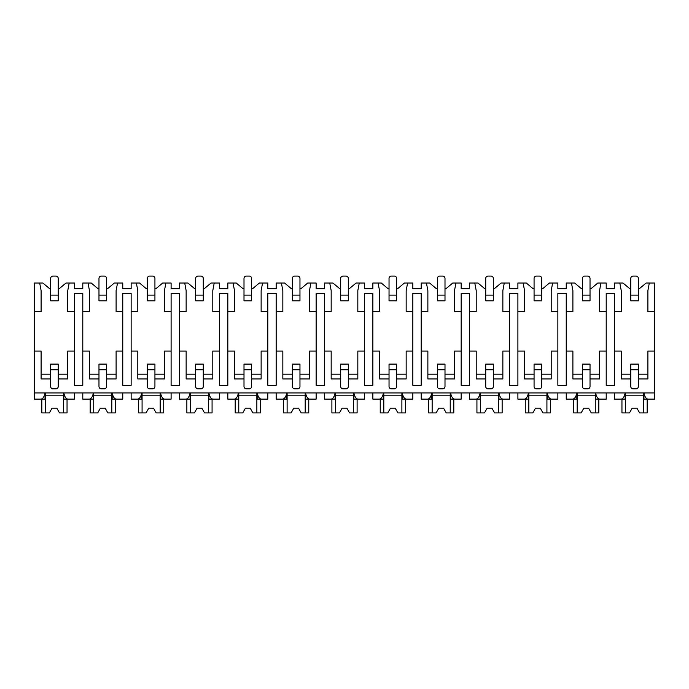 <?xml version="1.0" encoding="UTF-8"?>
<svg xmlns="http://www.w3.org/2000/svg" width="689" height="689" viewBox="0 0 689 689"><rect width="100%" height="100%" fill="white"/><g stroke="black" fill="none" stroke-linecap="round" stroke-linejoin="round"><path stroke-width="1.03" d="M34.45 311.574L41.107 311.574L41.107 290.637L39.686 283.024L34.45 283.024L34.45 399.129L40.952 399.129C42.864 398.862 44.225 396.795 45.043 392.937L45.043 399.129L39.686 399.129M638.376 378.95L647.893 378.95L647.893 351.063L654.55 351.063L654.55 399.129L648.048 399.129C646.136 398.862 644.766 396.795 643.957 392.937L643.957 399.129L649.314 399.129M34.45 351.063L41.107 351.063L41.107 378.95L50.624 378.95M590.025 378.95L599.542 378.95L599.542 351.063L606.208 351.063L606.208 385.323L614.579 385.323L614.579 351.063L621.245 351.063L621.245 378.95L630.762 378.95M541.683 378.95L551.2 378.95L551.2 351.063L557.857 351.063L557.857 385.323L566.237 385.323L566.237 351.063L572.895 351.063L572.895 378.95L582.412 378.95M493.341 378.95L502.858 378.95L502.858 351.063L509.515 351.063L509.515 385.323L517.895 385.323L517.895 351.063L524.553 351.063L524.553 378.95L534.07 378.95M444.999 378.95L454.507 378.95L454.507 351.063L461.174 351.063L461.174 385.323L469.545 385.323L469.545 351.063L476.211 351.063L476.211 378.95L485.728 378.95M396.649 378.95L406.166 378.95L406.166 351.063L412.832 351.063L412.832 385.323L421.203 385.323L421.203 351.063L427.869 351.063L427.869 378.95L437.386 378.95M348.307 378.95L357.824 378.95L357.824 351.063L364.481 351.063L364.481 385.323L372.861 385.323L372.861 351.063L379.518 351.063L379.518 378.95L389.035 378.95M299.965 378.95L309.482 378.95L309.482 351.063L316.139 351.063L316.139 385.323L324.519 385.323L324.519 351.063L331.176 351.063L331.176 378.95L340.693 378.95M251.614 378.95L261.131 378.95L261.131 351.063L267.797 351.063L267.797 385.323L276.168 385.323L276.168 351.063L282.834 351.063L282.834 378.95L292.351 378.95M203.272 378.95L212.789 378.95L212.789 351.063L219.455 351.063L219.455 385.323L227.826 385.323L227.826 351.063L234.493 351.063L234.493 378.95L244.001 378.95M154.93 378.95L164.447 378.95L164.447 351.063L171.105 351.063L171.105 385.323L179.484 385.323L179.484 351.063L186.142 351.063L186.142 378.95L195.659 378.95M106.588 378.95L116.105 378.95L116.105 351.063L122.763 351.063L122.763 385.323L131.143 385.323L131.143 351.063L137.8 351.063L137.8 378.95L147.317 378.95M58.238 378.95L67.755 378.95L67.755 351.063L74.421 351.063L74.421 385.323L82.792 385.323L82.792 351.063L89.458 351.063L89.458 378.95L98.975 378.95M638.376 288.734L639.323 288.734L646.127 283.024L649.314 283.024L647.893 290.637L647.893 311.574L654.55 311.574L654.55 351.063M34.45 392.937L654.55 392.937M82.792 351.063L82.792 293.488L74.421 293.488L74.421 351.063M614.579 351.063L614.579 293.488L606.208 293.488L606.208 351.063M590.025 288.734L590.981 288.734L597.785 283.024L606.208 283.024L606.208 288.734L614.579 288.734L614.579 283.024L623.002 283.024L629.806 288.734L630.762 288.734M647.893 374.196L638.376 374.196M630.762 374.196L621.245 374.196M566.237 351.063L566.237 311.574L572.895 311.574L572.895 290.637L571.474 283.024L574.66 283.024L581.464 288.734L582.412 288.734M599.542 374.196L590.025 374.196M582.412 374.196L572.895 374.196M517.895 351.063L517.895 311.574L524.553 311.574L524.553 290.637L523.123 283.024L526.31 283.024L533.122 288.734L534.07 288.734M541.683 288.734L542.639 288.734L549.443 283.024L552.63 283.024L551.2 290.637L551.2 311.574L557.857 311.574L557.857 293.488L566.237 293.488L566.237 311.574M557.857 351.063L557.857 311.574M551.2 374.196L541.683 374.196M534.07 374.196L524.553 374.196M469.545 351.063L469.545 311.574L476.211 311.574L476.211 290.637L474.781 283.024L477.968 283.024L484.772 288.734L485.728 288.734M493.341 288.734L494.289 288.734L501.092 283.024L504.279 283.024L502.858 290.637L502.858 311.574L509.515 311.574L509.515 293.488L517.895 293.488L517.895 311.574M509.515 351.063L509.515 311.574M502.858 374.196L493.341 374.196M485.728 374.196L476.211 374.196M421.203 351.063L421.203 311.574L427.869 311.574L427.869 290.637L426.439 283.024L429.626 283.024L436.43 288.734L437.386 288.734M444.999 288.734L445.947 288.734L452.751 283.024L455.937 283.024L454.507 290.637L454.507 311.574L461.174 311.574L461.174 293.488L469.545 293.488L469.545 311.574M461.174 351.063L461.174 311.574M454.507 374.196L444.999 374.196M437.386 374.196L427.869 374.196M372.861 351.063L372.861 311.574L379.518 311.574L379.518 290.637L378.097 283.024L381.284 283.024L388.088 288.734L389.035 288.734M396.649 288.734L397.605 288.734L404.409 283.024L407.595 283.024L406.166 290.637L406.166 311.574L412.832 311.574L412.832 293.488L421.203 293.488L421.203 311.574M412.832 351.063L412.832 311.574M406.166 374.196L396.649 374.196M389.035 374.196L379.518 374.196M324.519 351.063L324.519 311.574L331.176 311.574L331.176 290.637L329.747 283.024L332.933 283.024L339.746 288.734L340.693 288.734M348.307 288.734L349.254 288.734L356.067 283.024L359.253 283.024L357.824 290.637L357.824 311.574L364.481 311.574L364.481 293.488L372.861 293.488L372.861 311.574M364.481 351.063L364.481 311.574M357.824 374.196L348.307 374.196M340.693 374.196L331.176 374.196M276.168 351.063L276.168 311.574L282.834 311.574L282.834 290.637L281.405 283.024L284.591 283.024L291.395 288.734L292.351 288.734M299.965 288.734L300.912 288.734L307.716 283.024L310.903 283.024L309.482 290.637L309.482 311.574L316.139 311.574L316.139 293.488L324.519 293.488L324.519 311.574M316.139 351.063L316.139 311.574M309.482 374.196L299.965 374.196M292.351 374.196L282.834 374.196M227.826 351.063L227.826 311.574L234.493 311.574L234.493 290.637L233.063 283.024L236.249 283.024L243.053 288.734L244.001 288.734M251.614 288.734L252.57 288.734L259.374 283.024L262.561 283.024L261.131 290.637L261.131 311.574L267.797 311.574L267.797 293.488L276.168 293.488L276.168 311.574M267.797 351.063L267.797 311.574M261.131 374.196L251.614 374.196M244.001 374.196L234.493 374.196M179.484 351.063L179.484 311.574L186.142 311.574L186.142 290.637L184.721 283.024L187.908 283.024L194.711 288.734L195.659 288.734M203.272 288.734L204.228 288.734L211.032 283.024L214.219 283.024L212.789 290.637L212.789 311.574L219.455 311.574L219.455 293.488L227.826 293.488L227.826 311.574M219.455 351.063L219.455 311.574M212.789 374.196L203.272 374.196M195.659 374.196L186.142 374.196M131.143 351.063L131.143 311.574L137.8 311.574L137.8 290.637L136.37 283.024L139.557 283.024L146.361 288.734L147.317 288.734M154.93 288.734L155.878 288.734L162.69 283.024L165.877 283.024L164.447 290.637L164.447 311.574L171.105 311.574L171.105 293.488L179.484 293.488L179.484 311.574M171.105 351.063L171.105 311.574M164.447 374.196L154.93 374.196M147.317 374.196L137.8 374.196M58.238 288.734L59.194 288.734L65.998 283.024L74.421 283.024L74.421 288.734L82.792 288.734L82.792 283.024L91.215 283.024L98.019 288.734L98.975 288.734M106.588 288.734L107.536 288.734L114.34 283.024L117.526 283.024L116.105 290.637L116.105 311.574L122.763 311.574L122.763 293.488L131.143 293.488L131.143 311.574M122.763 351.063L122.763 311.574M116.105 374.196L106.588 374.196M98.975 374.196L89.458 374.196M67.755 374.196L58.238 374.196M50.624 374.196L41.107 374.196M39.686 283.024L42.873 283.024L49.677 288.734L50.624 288.734M638.376 386.469L638.376 369.812L630.762 369.812L630.762 386.469A2.377 2.377 0 0 0 633.139 388.846L635.99 388.846A2.377 2.377 0 0 0 638.376 386.469M630.762 369.812L630.762 364.102L638.376 364.102L638.376 369.812M638.376 295.107L638.376 278.451A2.377 2.377 0 0 0 635.99 276.074L633.139 276.074A2.377 2.377 0 0 0 630.762 278.451L630.762 295.107L638.376 295.107L638.376 300.817L630.762 300.817L630.762 295.107M590.025 386.469L590.025 369.812L582.412 369.812L582.412 386.469A2.377 2.377 0 0 0 584.797 388.846L587.648 388.846A2.377 2.377 0 0 0 590.025 386.469M582.412 369.812L582.412 364.102L590.025 364.102L590.025 369.812M590.025 295.107L590.025 278.451A2.377 2.377 0 0 0 587.648 276.074L584.797 276.074A2.377 2.377 0 0 0 582.412 278.451L582.412 295.107L590.025 295.107L590.025 300.817L582.412 300.817L582.412 295.107M541.683 386.469L541.683 369.812L534.07 369.812L534.07 386.469A2.377 2.377 0 0 0 536.447 388.846L539.306 388.846A2.377 2.377 0 0 0 541.683 386.469M534.07 369.812L534.07 364.102L541.683 364.102L541.683 369.812M541.683 295.107L541.683 278.451A2.377 2.377 0 0 0 539.306 276.074L536.447 276.074A2.377 2.377 0 0 0 534.07 278.451L534.07 295.107L541.683 295.107L541.683 300.817L534.07 300.817L534.07 295.107M493.341 386.469L493.341 369.812L485.728 369.812L485.728 386.469A2.377 2.377 0 0 0 488.105 388.846L490.964 388.846A2.377 2.377 0 0 0 493.341 386.469M485.728 369.812L485.728 364.102L493.341 364.102L493.341 369.812M493.341 295.107L493.341 278.451A2.377 2.377 0 0 0 490.964 276.074L488.105 276.074A2.377 2.377 0 0 0 485.728 278.451L485.728 295.107L493.341 295.107L493.341 300.817L485.728 300.817L485.728 295.107M444.999 386.469L444.999 369.812L437.386 369.812L437.386 386.469A2.377 2.377 0 0 0 439.763 388.846L442.614 388.846A2.377 2.377 0 0 0 444.999 386.469M437.386 369.812L437.386 364.102L444.999 364.102L444.999 369.812M444.999 295.107L444.999 278.451A2.377 2.377 0 0 0 442.614 276.074L439.763 276.074A2.377 2.377 0 0 0 437.386 278.451L437.386 295.107L444.999 295.107L444.999 300.817L437.386 300.817L437.386 295.107M396.649 386.469L396.649 369.812L389.035 369.812L389.035 386.469A2.377 2.377 0 0 0 391.421 388.846L394.272 388.846A2.377 2.377 0 0 0 396.649 386.469M389.035 369.812L389.035 364.102L396.649 364.102L396.649 369.812M396.649 295.107L396.649 278.451A2.377 2.377 0 0 0 394.272 276.074L391.421 276.074A2.377 2.377 0 0 0 389.035 278.451L389.035 295.107L396.649 295.107L396.649 300.817L389.035 300.817L389.035 295.107M348.307 386.469L348.307 369.812L340.693 369.812L340.693 386.469A2.377 2.377 0 0 0 343.07 388.846L345.93 388.846A2.377 2.377 0 0 0 348.307 386.469M340.693 369.812L340.693 364.102L348.307 364.102L348.307 369.812M348.307 295.107L348.307 278.451A2.377 2.377 0 0 0 345.93 276.074L343.07 276.074A2.377 2.377 0 0 0 340.693 278.451L340.693 295.107L348.307 295.107L348.307 300.817L340.693 300.817L340.693 295.107M299.965 386.469L299.965 369.812L292.351 369.812L292.351 386.469A2.377 2.377 0 0 0 294.728 388.846L297.579 388.846A2.377 2.377 0 0 0 299.965 386.469M292.351 369.812L292.351 364.102L299.965 364.102L299.965 369.812M299.965 295.107L299.965 278.451A2.377 2.377 0 0 0 297.579 276.074L294.728 276.074A2.377 2.377 0 0 0 292.351 278.451L292.351 295.107L299.965 295.107L299.965 300.817L292.351 300.817L292.351 295.107M251.614 386.469L251.614 369.812L244.001 369.812L244.001 386.469A2.377 2.377 0 0 0 246.386 388.846L249.237 388.846A2.377 2.377 0 0 0 251.614 386.469M244.001 369.812L244.001 364.102L251.614 364.102L251.614 369.812M251.614 295.107L251.614 278.451A2.377 2.377 0 0 0 249.237 276.074L246.386 276.074A2.377 2.377 0 0 0 244.001 278.451L244.001 295.107L251.614 295.107L251.614 300.817L244.001 300.817L244.001 295.107M203.272 386.469L203.272 369.812L195.659 369.812L195.659 386.469A2.377 2.377 0 0 0 198.036 388.846L200.895 388.846A2.377 2.377 0 0 0 203.272 386.469M195.659 369.812L195.659 364.102L203.272 364.102L203.272 369.812M203.272 295.107L203.272 278.451A2.377 2.377 0 0 0 200.895 276.074L198.036 276.074A2.377 2.377 0 0 0 195.659 278.451L195.659 295.107L203.272 295.107L203.272 300.817L195.659 300.817L195.659 295.107M154.93 386.469L154.93 369.812L147.317 369.812L147.317 386.469A2.377 2.377 0 0 0 149.694 388.846L152.553 388.846A2.377 2.377 0 0 0 154.93 386.469M147.317 369.812L147.317 364.102L154.93 364.102L154.93 369.812M154.93 295.107L154.93 278.451A2.377 2.377 0 0 0 152.553 276.074L149.694 276.074A2.377 2.377 0 0 0 147.317 278.451L147.317 295.107L154.93 295.107L154.93 300.817L147.317 300.817L147.317 295.107M106.588 386.469L106.588 369.812L98.975 369.812L98.975 386.469A2.377 2.377 0 0 0 101.352 388.846L104.203 388.846A2.377 2.377 0 0 0 106.588 386.469M98.975 369.812L98.975 364.102L106.588 364.102L106.588 369.812M106.588 295.107L106.588 278.451A2.377 2.377 0 0 0 104.203 276.074L101.352 276.074A2.377 2.377 0 0 0 98.975 278.451L98.975 295.107L106.588 295.107L106.588 300.817L98.975 300.817L98.975 295.107M58.238 386.469L58.238 369.812L50.624 369.812L50.624 386.469A2.377 2.377 0 0 0 53.01 388.846L55.861 388.846A2.377 2.377 0 0 0 58.238 386.469M50.624 369.812L50.624 364.102L58.238 364.102L58.238 369.812M58.238 295.107L58.238 278.451A2.377 2.377 0 0 0 55.861 276.074L53.01 276.074A2.377 2.377 0 0 0 50.624 278.451L50.624 295.107L58.238 295.107L58.238 300.817L50.624 300.817L50.624 295.107M614.579 311.574L621.245 311.574L621.245 290.637L619.816 283.024M600.972 283.024L599.542 290.637L599.542 311.574L606.208 311.574M82.792 311.574L89.458 311.574L89.458 290.637L88.028 283.024M69.184 283.024L67.755 290.637L67.755 311.574L74.421 311.574M649.314 283.024L654.55 283.024L654.55 311.574M552.63 283.024L557.857 283.024L557.857 288.734L566.237 288.734L566.237 283.024L571.474 283.024M504.279 283.024L509.515 283.024L509.515 288.734L517.895 288.734L517.895 283.024L523.123 283.024M455.937 283.024L461.174 283.024L461.174 288.734L469.545 288.734L469.545 283.024L474.781 283.024M407.595 283.024L412.832 283.024L412.832 288.734L421.203 288.734L421.203 283.024L426.439 283.024M359.253 283.024L364.481 283.024L364.481 288.734L372.861 288.734L372.861 283.024L378.097 283.024M310.903 283.024L316.139 283.024L316.139 288.734L324.519 288.734L324.519 283.024L329.747 283.024M262.561 283.024L267.797 283.024L267.797 288.734L276.168 288.734L276.168 283.024L281.405 283.024M214.219 283.024L219.455 283.024L219.455 288.734L227.826 288.734L227.826 283.024L233.063 283.024M165.877 283.024L171.105 283.024L171.105 288.734L179.484 288.734L179.484 283.024L184.721 283.024M117.526 283.024L122.763 283.024L122.763 288.734L131.143 288.734L131.143 283.024L136.37 283.024M82.792 392.937L82.792 399.129L89.303 399.129C91.215 398.862 92.576 396.795 93.385 392.937L93.385 399.129L88.028 399.129M614.579 392.937L614.579 399.129L621.09 399.129C622.994 398.862 624.363 396.795 625.173 392.937L625.173 399.129L619.816 399.129M600.972 399.129L595.615 399.129L595.615 392.937C596.424 396.795 597.785 398.862 599.697 399.129L606.208 399.129L606.208 392.937M566.237 392.937L566.237 399.129L572.74 399.129C574.652 398.862 576.013 396.795 576.831 392.937L576.831 399.129L571.474 399.129M552.63 399.129L547.273 399.129L547.273 392.937C548.082 396.795 549.443 398.862 551.355 399.129L557.857 399.129L557.857 392.937M517.895 392.937L517.895 399.129L524.398 399.129C526.31 398.862 527.671 396.795 528.48 392.937L528.48 399.129L523.123 399.129M504.279 399.129L498.922 399.129L498.922 392.937C499.74 396.795 501.101 398.862 503.013 399.129L509.515 399.129L509.515 392.937M469.545 392.937L469.545 399.129L476.056 399.129C477.968 398.862 479.329 396.795 480.138 392.937L480.138 399.129L474.781 399.129M455.937 399.129L450.58 399.129L450.58 392.937C451.39 396.795 452.759 398.862 454.671 399.129L461.174 399.129L461.174 392.937M421.203 392.937L421.203 399.129L427.705 399.129C429.617 398.862 430.987 396.795 431.796 392.937L431.796 399.129L426.439 399.129M407.595 399.129L402.238 399.129L402.238 392.937C403.048 396.795 404.409 398.862 406.321 399.129L412.832 399.129L412.832 392.937M372.861 392.937L372.861 399.129L379.363 399.129C381.275 398.862 382.636 396.795 383.454 392.937L383.454 399.129L378.097 399.129M359.253 399.129L353.896 399.129L353.896 392.937C354.706 396.795 356.067 398.862 357.979 399.129L364.481 399.129L364.481 392.937M324.519 392.937L324.519 399.129L331.021 399.129C332.933 398.862 334.294 396.795 335.104 392.937L335.104 399.129L329.747 399.129M310.903 399.129L305.546 399.129L305.546 392.937C306.364 396.795 307.725 398.862 309.637 399.129L316.139 399.129L316.139 392.937M276.168 392.937L276.168 399.129L282.679 399.129C284.591 398.862 285.952 396.795 286.762 392.937L286.762 399.129L281.405 399.129M262.561 399.129L257.204 399.129L257.204 392.937C258.013 396.795 259.383 398.862 261.295 399.129L267.797 399.129L267.797 392.937M227.826 392.937L227.826 399.129L234.329 399.129C236.241 398.862 237.61 396.795 238.42 392.937L238.42 399.129L233.063 399.129M214.219 399.129L208.862 399.129L208.862 392.937C209.671 396.795 211.032 398.862 212.944 399.129L219.455 399.129L219.455 392.937M179.484 392.937L179.484 399.129L185.987 399.129C187.899 398.862 189.26 396.795 190.078 392.937L190.078 399.129L184.721 399.129M165.877 399.129L160.52 399.129L160.52 392.937C161.329 396.795 162.69 398.862 164.602 399.129L171.105 399.129L171.105 392.937M131.143 392.937L131.143 399.129L137.645 399.129C139.557 398.862 140.918 396.795 141.727 392.937L141.727 399.129L136.37 399.129M117.526 399.129L112.169 399.129L112.169 392.937C112.987 396.795 114.348 398.862 116.26 399.129L122.763 399.129L122.763 392.937M69.184 399.129L63.827 399.129L63.827 392.937C64.637 396.795 65.998 398.862 67.91 399.129L74.421 399.129L74.421 392.937M643.604 392.937L643.604 412.926L647.178 412.926L647.178 399.129M625.526 392.937L625.526 412.926L621.952 412.926L621.952 399.129M625.526 412.926L629.496 412.926L632.183 408.164L636.946 408.164L639.633 412.926L643.604 412.926M643.604 395.796L625.526 395.796M632.183 408.164L636.946 408.164M63.474 392.937L63.474 412.926L67.048 412.926L67.048 399.129M45.396 392.937L45.396 412.926L41.822 412.926L41.822 399.129M45.396 412.926L49.367 412.926L52.054 408.164L56.817 408.164L59.504 412.926L63.474 412.926M63.474 395.796L45.396 395.796M52.054 408.164L56.817 408.164M595.262 392.937L595.262 412.926L598.827 412.926L598.827 399.129M577.184 392.937L577.184 412.926L573.61 412.926L573.61 399.129M577.184 412.926L581.146 412.926L583.841 408.164L588.604 408.164L591.291 412.926L595.262 412.926M595.262 395.796L577.184 395.796M583.841 408.164L588.604 408.164M546.92 392.937L546.92 412.926L550.485 412.926L550.485 399.129M528.833 392.937L528.833 412.926L525.268 412.926L525.268 399.129M528.833 412.926L532.804 412.926L535.499 408.164L540.254 408.164L542.949 412.926L546.92 412.926M546.92 395.796L528.833 395.796M535.499 408.164L540.254 408.164M498.578 392.937L498.578 412.926L502.143 412.926L502.143 399.129M480.491 392.937L480.491 412.926L476.926 412.926L476.926 399.129M480.491 412.926L484.462 412.926L487.157 408.164L491.912 408.164L494.607 412.926L498.578 412.926M498.578 395.796L480.491 395.796M487.157 408.164L491.912 408.164M450.227 392.937L450.227 412.926L453.801 412.926L453.801 399.129M432.149 392.937L432.149 412.926L428.575 412.926L428.575 399.129M432.149 412.926L436.12 412.926L438.807 408.164L443.57 408.164L446.257 412.926L450.227 412.926M450.227 395.796L432.149 395.796M438.807 408.164L443.57 408.164M401.885 392.937L401.885 412.926L405.451 412.926L405.451 399.129M383.807 392.937L383.807 412.926L380.233 412.926L380.233 399.129M383.807 412.926L387.769 412.926L390.465 408.164L395.228 408.164L397.915 412.926L401.885 412.926M401.885 395.796L383.807 395.796M390.465 408.164L395.228 408.164M353.543 392.937L353.543 412.926L357.109 412.926L357.109 399.129M335.457 392.937L335.457 412.926L331.891 412.926L331.891 399.129M335.457 412.926L339.427 412.926L342.123 408.164L346.877 408.164L349.573 412.926L353.543 412.926M353.543 395.796L335.457 395.796M342.123 408.164L346.877 408.164M305.193 392.937L305.193 412.926L308.767 412.926L308.767 399.129M287.115 392.937L287.115 412.926L283.549 412.926L283.549 399.129M287.115 412.926L291.085 412.926L293.772 408.164L298.535 408.164L301.231 412.926L305.193 412.926M305.193 395.796L287.115 395.796M293.772 408.164L298.535 408.164M256.851 392.937L256.851 412.926L260.425 412.926L260.425 399.129M238.773 392.937L238.773 412.926L235.199 412.926L235.199 399.129M238.773 412.926L242.743 412.926L245.43 408.164L250.193 408.164L252.88 412.926L256.851 412.926M256.851 395.796L238.773 395.796M245.43 408.164L250.193 408.164M208.509 392.937L208.509 412.926L212.074 412.926L212.074 399.129M190.422 392.937L190.422 412.926L186.857 412.926L186.857 399.129M190.422 412.926L194.393 412.926L197.088 408.164L201.843 408.164L204.538 412.926L208.509 412.926M208.509 395.796L190.422 395.796M197.088 408.164L201.843 408.164M160.167 392.937L160.167 412.926L163.732 412.926L163.732 399.129M142.08 392.937L142.08 412.926L138.515 412.926L138.515 399.129M142.08 412.926L146.051 412.926L148.746 408.164L153.501 408.164L156.196 412.926L160.167 412.926M160.167 395.796L142.08 395.796M148.746 408.164L153.501 408.164M111.816 392.937L111.816 412.926L115.39 412.926L115.39 399.129M93.738 392.937L93.738 412.926L90.173 412.926L90.173 399.129M93.738 412.926L97.709 412.926L100.396 408.164L105.159 408.164L107.854 412.926L111.816 412.926M111.816 395.796L93.738 395.796M100.396 408.164L105.159 408.164"/></g></svg>

